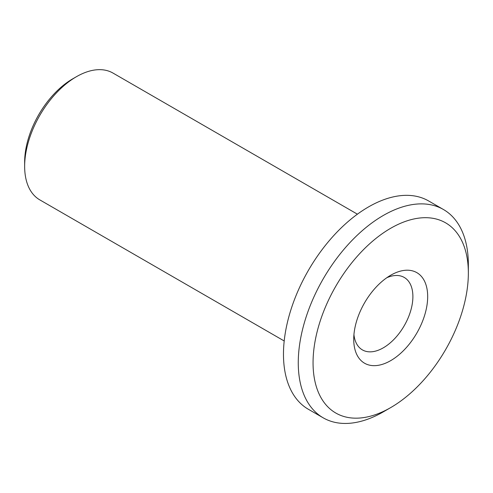 <?xml version="1.0" encoding="UTF-8"?>
<svg xmlns="http://www.w3.org/2000/svg" width="493" height="493" viewBox="0 0 493 493"><rect width="100%" height="100%" fill="white"/><g stroke="black" fill="none" stroke-linecap="round" stroke-linejoin="round"><path stroke-width="0.74" d="M24.65 166.369L24.65 162.098A67.979 39.249 -60 0 1 72.718 78.843L76.415 76.711A73.204 42.269 120 0 0 24.65 166.369A73.204 42.269 120 0 0 39.81 199.881L284.202 340.977M390.702 275.242L390.702 275.242A52.289 30.19 -60 0 1 427.677 296.589A52.289 30.19 -60 0 1 390.702 360.63A52.289 30.19 -60 0 1 353.727 339.283A52.289 30.19 -60 0 1 390.702 275.242L390.702 275.242M353.937 334.655A41.831 24.151 120 0 0 362.392 349.894A41.831 24.151 120 0 0 383.308 347.824A41.831 24.151 120 0 0 410.638 310.96A41.831 24.151 120 0 0 404.223 277.436A41.831 24.151 120 0 0 386.795 277.732M383.308 411.865L390.702 407.594A109.81 63.4 120 0 0 468.35 273.104A109.81 63.4 120 0 0 390.702 228.271A109.81 63.4 120 0 0 313.055 362.762A109.81 63.4 120 0 0 390.702 407.594L383.308 411.865A120.267 69.439 -60 0 1 323.174 417.817A120.267 69.439 -60 0 1 304.736 321.448A120.267 69.439 -60 0 1 383.308 215.466A120.267 69.439 -60 0 1 443.441 209.507A120.267 69.439 -60 0 1 468.35 264.568A120.267 69.439 -60 0 1 468.264 268.981M443.441 209.507L428.651 200.971A120.267 69.439 120 0 0 368.517 206.924A120.267 69.439 120 0 0 289.946 312.907A120.267 69.439 120 0 0 308.384 409.282L323.174 417.817M357.413 214.184L113.02 73.081A73.204 42.269 120 0 0 76.415 76.711L72.718 78.843M468.35 273.104L468.35 264.568"/></g></svg>
